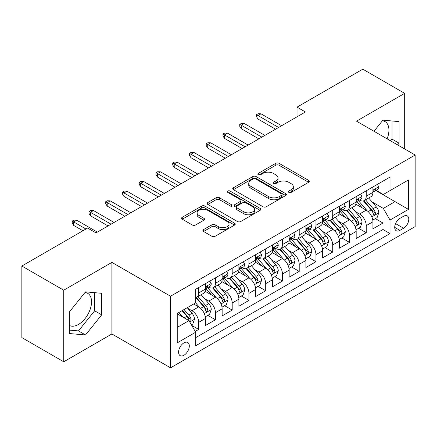 <?xml version="1.0" encoding="UTF-8"?>
<svg xmlns="http://www.w3.org/2000/svg" width="437" height="437" viewBox="0 0 437 437"><rect width="100%" height="100%" fill="white"/><g stroke="black" fill="none" stroke-linecap="round" stroke-linejoin="round"><path stroke-width="0.66" d="M288.873 192.389A1.628 0.94 0 0 0 291.173 192.389L308.648 182.3A2.327 1.344 0 0 0 309.33 181.35A2.327 1.344 0 0 0 308.648 180.399L279.046 163.312A2.327 1.344 0 0 0 275.758 163.312L258.283 173.396A1.628 0.94 0 0 0 257.808 174.063A1.628 0.94 0 0 0 258.283 174.729A1.628 0.94 0 0 0 260.589 174.729L262.85 173.423A7.44 4.299 0 0 1 273.371 173.423L275.84 174.844A7.44 4.299 0 0 1 278.019 177.886A7.44 4.299 0 0 1 275.84 180.923L273.578 182.229A1.628 0.94 0 0 0 273.103 182.89A1.628 0.94 0 0 0 273.578 183.556A1.628 0.94 0 0 0 275.878 183.556L278.14 182.251A7.44 4.299 0 0 1 288.666 182.251L291.135 183.677A7.44 4.299 0 0 1 293.314 186.714A7.44 4.299 0 0 1 291.135 189.751L288.873 191.056A1.628 0.94 0 0 0 288.393 191.723A1.628 0.94 0 0 0 288.873 192.389L288.873 191.056M69.346 325.418A18.48 10.668 120 0 0 78.48 324.44A18.48 10.668 120 0 0 90.552 308.156A18.48 10.668 120 0 0 87.717 293.347A18.48 10.668 120 0 0 84.991 292.511M183.944 355.248A7.582 4.375 120 0 0 188.899 348.568A7.582 4.375 120 0 0 187.735 342.493A7.582 4.375 120 0 0 183.944 342.87A7.582 4.375 120 0 0 178.99 349.551A7.582 4.375 120 0 0 180.153 355.625A7.582 4.375 120 0 0 183.944 355.248M382.375 120.82A18.48 10.668 -60 0 1 385.101 121.655A18.48 10.668 -60 0 1 387.116 138.835M203.56 229.583A2.327 1.344 0 0 0 202.883 230.528A2.327 1.344 0 0 0 203.56 231.479L211.869 236.275A2.327 1.344 0 0 0 215.157 236.275L234.56 225.071A2.327 1.344 0 0 0 235.243 224.121A2.327 1.344 0 0 0 234.56 223.17L204.958 206.084A2.327 1.344 0 0 0 201.67 206.084L182.267 217.287A2.327 1.344 0 0 0 181.584 218.238A2.327 1.344 0 0 0 182.267 219.183L192.296 224.979A2.327 1.344 0 0 0 195.585 224.979L203.893 220.182A2.327 1.344 0 0 0 204.571 219.232A2.327 1.344 0 0 0 203.893 218.282L198.917 215.414A6.222 3.594 0 0 1 197.092 212.874A6.222 3.594 0 0 1 200.933 209.552A6.222 3.594 0 0 1 207.717 210.334L227.202 221.581A6.222 3.594 0 0 1 229.026 224.121A6.222 3.594 0 0 1 225.186 227.442A6.222 3.594 0 0 1 218.407 226.661L215.157 224.787A2.327 1.344 0 0 0 211.869 224.787L203.56 229.583L203.56 231.479M111.905 262.391L63.736 290.201L21.85 266.018L21.85 337.599L63.736 361.781L111.905 333.972L170.539 367.823L170.539 296.242L111.905 262.391L111.905 333.972M404.678 148.973L404.678 93.36L356.51 121.169L415.15 155.02L170.539 296.242M404.678 93.36L362.792 69.177L297.034 107.141L297.034 116.816M21.85 266.018L87.608 228.054L95.987 232.888L305.414 111.976L297.034 107.141M263.014 206.745A2.327 1.344 0 0 0 266.302 206.745L285.705 195.541A2.327 1.344 0 0 0 286.388 194.596A2.327 1.344 0 0 0 285.705 193.646L256.104 176.553A2.327 1.344 0 0 0 252.815 176.553L233.413 187.757A2.327 1.344 0 0 0 232.73 188.708A2.327 1.344 0 0 0 233.413 189.658L263.014 206.745M228.387 192.739A1.628 0.94 0 0 1 230.037 192.968L230.037 191.035L260.135 208.411A2.327 1.344 0 0 1 260.813 209.356A2.327 1.344 0 0 1 260.135 210.306L240.727 221.51A2.327 1.344 0 0 1 237.438 221.51L207.837 204.423L207.837 202.522A2.327 1.344 0 0 0 207.16 203.473A2.327 1.344 0 0 0 207.837 204.423M207.837 202.522L216.146 197.726A2.327 1.344 0 0 1 219.434 197.726L231.435 204.658A2.327 1.344 0 0 0 234.724 204.658L240.235 201.479A2.327 1.344 0 0 0 240.918 200.528A2.327 1.344 0 0 0 240.235 199.578L227.737 192.362A1.628 0.94 0 0 1 227.262 191.701A1.628 0.94 0 0 1 228.267 190.832A1.628 0.94 0 0 1 230.037 191.035M195.213 331.432L198.688 329.422L191.734 325.412M187.779 308.325L191.985 310.756A9.477 5.473 60 0 1 198.688 322.364L205.39 318.491L205.39 325.554L215.441 319.753L207.821 315.35M204.532 298.651L208.739 301.082A9.477 5.473 60 0 1 215.441 312.69L222.143 308.822L222.143 315.88L232.194 310.079L224.574 305.676M221.286 288.983L225.497 291.408A9.477 5.473 60 0 1 232.194 303.016L238.897 299.148L238.897 306.211L248.948 300.405L241.328 296.002M238.045 279.309L242.251 281.734A9.477 5.473 60 0 1 248.948 293.342L255.65 289.474L255.65 296.537L265.707 290.731L258.081 286.333M254.798 269.634L259.004 272.065A9.477 5.473 60 0 1 265.707 283.673L272.404 279.8L272.404 286.863L282.46 281.062L274.835 276.659M271.552 259.96L275.758 262.391A9.477 5.473 60 0 1 282.46 273.999L289.157 270.132L289.157 277.189L299.214 271.388L291.588 266.985M288.305 250.292L292.511 252.717A9.477 5.473 60 0 1 299.214 264.325L305.916 260.457L305.916 267.515L315.967 261.714L308.342 257.311M305.059 240.618L309.265 243.043A9.477 5.473 60 0 1 315.967 254.651L322.67 250.783L322.67 257.846L332.721 252.04L325.095 247.637M321.812 230.944L326.018 233.374A9.477 5.473 60 0 1 332.721 244.982L339.423 241.109L339.423 248.172L349.474 242.366L341.849 237.968M338.566 221.269L342.772 223.7A9.477 5.473 60 0 1 349.474 235.308L356.177 231.435L356.177 238.498L366.228 232.697L366.228 225.634A9.477 5.473 -120 0 0 359.525 214.026L355.319 211.595M358.608 228.294L366.228 232.697M205.39 318.491A9.477 5.473 -120 0 0 198.688 306.883L193.662 303.983M222.143 308.822A9.477 5.473 -120 0 0 215.441 297.215L205.079 291.233M238.897 299.148A9.477 5.473 -120 0 0 232.194 287.541L221.838 281.559M255.65 289.474A9.477 5.473 -120 0 0 248.948 277.866L238.591 271.885M272.404 279.8A9.477 5.473 -120 0 0 265.707 268.192L255.345 262.211M289.157 270.132A9.477 5.473 -120 0 0 282.46 258.524L272.098 252.537M305.916 260.457A9.477 5.473 -120 0 0 299.214 248.85L288.852 242.868M322.67 250.783A9.477 5.473 -120 0 0 315.967 239.176L305.605 233.194M339.423 241.109A9.477 5.473 -120 0 0 332.721 229.501L322.359 223.52M356.177 231.435A9.477 5.473 -120 0 0 349.474 219.827L339.112 213.846M403.591 216.249L399.904 218.38A7.347 4.239 120 0 0 395.108 224.853A7.347 4.239 120 0 0 396.233 230.736A7.347 4.239 120 0 0 399.904 230.375L403.591 228.245A7.347 4.239 120 0 0 408.387 221.772A7.347 4.239 120 0 0 407.262 215.889A7.347 4.239 120 0 0 403.591 216.249M170.539 367.823L415.15 226.601L415.15 155.02M177.242 327.389L188.97 320.621L195.672 332.229L195.672 345.771L390.017 233.566L390.017 220.024L383.32 208.416L372.073 201.927M195.672 332.229L177.242 342.87L177.242 313.46L195.672 302.825L195.672 289.283L390.017 177.078L390.017 190.619L408.448 179.978L408.448 209.383L390.017 220.024M208.651 287.104L208.739 287.153A9.477 5.473 60 0 0 213.48 287.622L220.182 283.755A9.477 5.473 -120 0 0 222.143 279.412L222.143 273.999M225.405 277.429L225.497 277.479A9.477 5.473 60 0 0 230.233 277.948L236.936 274.081A9.477 5.473 -120 0 0 238.897 269.744L238.897 264.325M242.164 267.755L242.251 267.805A9.477 5.473 60 0 0 246.987 268.274L253.689 264.407A9.477 5.473 -120 0 0 255.65 260.07L255.65 254.651M258.917 258.081L259.004 258.136A9.477 5.473 60 0 0 263.74 258.606L270.443 254.733A9.477 5.473 -120 0 0 272.404 250.396L272.404 244.977M275.671 248.413L275.758 248.462A9.477 5.473 60 0 0 280.494 248.932L287.196 245.064A9.477 5.473 -120 0 0 289.157 240.721L289.157 235.308M292.424 238.739L292.511 238.788A9.477 5.473 60 0 0 297.247 239.257L303.95 235.39A9.477 5.473 -120 0 0 305.916 231.053L305.916 225.634M309.178 229.064L309.265 229.114A9.477 5.473 60 0 0 314.001 229.583L320.703 225.716A9.477 5.473 -120 0 0 322.67 221.379L322.67 215.96M325.931 219.39L326.018 219.445A9.477 5.473 60 0 0 330.76 219.915L337.457 216.042A9.477 5.473 -120 0 0 339.423 211.705L339.423 206.286M342.684 209.722L342.772 209.771A9.477 5.473 60 0 0 347.513 210.241L354.21 206.368A9.477 5.473 -120 0 0 356.177 202.031L356.177 196.617M195.672 337.648L382.981 229.501L382.981 223.023L372.93 228.824L372.93 221.767A9.477 5.473 -120 0 0 366.228 210.159L355.865 204.177M359.438 200.048L359.525 200.097A9.477 5.473 -120 0 0 364.267 200.567A9.477 5.473 -120 0 0 366.228 196.229L366.228 190.811M364.267 200.567L370.969 196.699A9.477 5.473 -120 0 0 372.93 192.356L372.93 186.943M198.688 287.541L198.688 292.954A9.477 5.473 60 0 1 196.726 297.297A9.477 5.473 60 0 1 195.672 297.679M196.726 297.297L203.429 293.424A9.477 5.473 -120 0 0 205.39 289.086L205.39 283.668M215.441 277.866L215.441 283.285A9.477 5.473 60 0 1 213.48 287.622M232.194 268.192L232.194 273.611A9.477 5.473 60 0 1 230.233 277.948M248.948 258.518L248.948 263.937A9.477 5.473 60 0 1 246.987 268.274M265.707 248.85L265.707 254.263A9.477 5.473 60 0 1 263.74 258.606M282.46 239.176L282.46 244.594A9.477 5.473 60 0 1 280.494 248.932M299.214 229.501L299.214 234.92A9.477 5.473 60 0 1 297.247 239.257M315.967 219.827L315.967 225.246A9.477 5.473 60 0 1 314.001 229.583M332.721 210.159L332.721 215.572A9.477 5.473 60 0 1 330.76 219.915M349.474 200.485L349.474 205.903A9.477 5.473 60 0 1 347.513 210.241M349.474 235.308L349.474 242.366M332.721 244.982L332.721 252.04M315.967 254.651L315.967 261.714M299.214 264.325L299.214 271.388M282.46 273.999L282.46 281.062M265.707 283.673L265.707 290.731M248.948 293.342L248.948 300.405M232.194 303.016L232.194 310.079M215.441 312.69L215.441 319.753M198.688 322.364L198.688 329.422M188.97 320.621L177.242 313.848M383.32 208.416L395.043 201.643L395.043 187.719L408.448 179.978M375.858 190.565L408.448 209.383M376.191 190.374L383.32 194.487L390.017 190.619M63.736 290.201L63.736 361.781M375.361 218.62L382.981 223.023M382.981 229.501L390.017 233.566M397.654 144.92L399.068 143.167L399.068 121.612L382.899 120.164L373.985 131.253M69.346 333.529L85.515 334.971L101.684 314.858L101.684 293.303L85.515 291.856L69.346 311.969L69.346 333.529M390.618 140.856L392.027 139.103L392.027 120.978M392.027 139.103L399.068 143.167M69.346 330.093L78.48 330.907L94.649 310.794L94.649 292.675M94.649 310.794L101.684 314.858M78.48 330.907L85.515 334.971M289.523 192.619L291.135 191.685A7.44 4.299 0 0 0 293.314 188.647L293.314 186.714M278.019 177.886L278.019 179.82A7.44 4.299 0 0 1 275.84 182.857L274.228 183.786M308.615 182.316L279.046 165.246A2.327 1.344 0 0 0 275.758 165.246L258.933 174.958M285.678 195.563L256.104 178.487A2.327 1.344 0 0 0 252.815 178.487L233.44 189.674M281.597 195.257A1.628 0.94 0 0 0 282.073 194.596A1.628 0.94 0 0 0 281.597 193.93L255.612 178.93A1.628 0.94 0 0 0 253.307 178.93L250.925 180.306A7.44 4.299 0 0 0 248.746 183.343A7.44 4.299 0 0 0 250.925 186.381L268.684 196.634A7.44 4.299 0 0 0 279.21 196.634L281.597 195.257L281.597 197.191A1.628 0.94 0 0 0 282.073 196.53L282.073 194.596M248.746 183.343L248.746 185.277A7.44 4.299 0 0 0 250.925 188.314L250.925 186.381M281.597 197.191L279.21 198.573A7.44 4.299 0 0 1 268.684 198.573L250.925 188.314M207.87 204.44L216.146 199.66L216.146 197.726M240.918 200.528L240.918 202.462A2.327 1.344 0 0 1 240.235 203.413L234.724 206.592A2.327 1.344 0 0 1 231.435 206.592L219.434 199.66A2.327 1.344 0 0 0 216.146 199.66M230.037 192.968L260.102 210.328M243.895 211.852A6.222 3.594 0 0 0 250.674 212.628A6.222 3.594 0 0 0 254.514 209.312A6.222 3.594 0 0 0 252.695 206.772L245.829 202.806A2.327 1.344 0 0 0 242.54 202.806L237.029 205.985A2.327 1.344 0 0 0 236.346 206.936A2.327 1.344 0 0 0 237.029 207.886L243.895 211.852L243.895 213.786A6.222 3.594 0 0 0 250.674 214.562A6.222 3.594 0 0 0 254.514 211.246L254.514 209.312M236.346 206.936L236.346 208.87A2.327 1.344 0 0 0 237.029 209.82L237.029 207.886M243.895 213.786L237.029 209.82M229.026 224.121L229.026 226.055A6.222 3.594 0 0 1 225.186 229.376A6.222 3.594 0 0 1 218.407 228.595L215.157 226.721A2.327 1.344 0 0 0 211.869 226.721L203.593 231.501M197.092 212.874L197.092 214.807A6.222 3.594 0 0 0 198.917 217.347L198.917 215.414M203.861 220.199L198.917 217.347M234.532 225.088L204.958 208.017A2.327 1.344 0 0 0 201.67 208.017L182.295 219.205M372.788 220.106L377.12 217.604L378.792 212.77A6.276 3.627 -120 0 0 376.35 206.876L368.691 198.01M367.162 210.771L358.411 200.643M362.18 207.821L357.105 201.943A15.044 8.685 -120 0 0 356.636 201.419M363.409 200.905L371.155 209.869A6.276 3.627 60 0 1 373.395 214.196L373.848 214.944L374.7 214.824L375.268 214.13L375.405 213.037A6.276 3.627 -120 0 0 373.165 208.711L365.512 199.846M363.868 200.763L372.187 210.394A3.201 1.846 60 0 1 372.99 211.645L375.405 213.037M377.371 184.381L378.792 186.845A6.276 3.627 60 0 1 377.492 189.625L374.312 191.461A6.276 3.627 -120 0 0 375.405 190.013L375.274 189.456L374.487 189.614L373.395 191.177A6.276 3.627 60 0 1 372.93 192.067M373.138 191.756L373.165 191.756A6.276 3.627 -120 0 0 374.312 191.461M278.604 127.457L257.999 115.559L257.999 119.039L256.492 116.619L256.492 114.685L257.999 115.559L261.015 113.817L281.619 125.714M257.999 119.039L275.589 129.194M256.492 114.685L258.163 113.718L261.015 113.817M356.035 229.78L360.367 227.278L362.038 222.444A6.276 3.627 -120 0 0 359.596 216.544L351.938 207.684M350.403 220.445L341.658 210.312M345.427 217.495L340.347 211.612A15.044 8.685 -120 0 0 339.882 211.093M346.656 210.579L354.402 219.543A6.276 3.627 60 0 1 356.641 223.87L357.095 224.613L357.947 224.492L358.651 222.712A6.276 3.627 -120 0 0 356.412 218.385L348.753 209.52M347.115 210.432L355.434 220.068A3.201 1.846 60 0 1 356.237 221.319L358.651 222.712M339.281 239.449L343.613 236.952L345.285 232.113A6.276 3.627 -120 0 0 342.837 226.219L335.184 217.358M333.649 230.113L324.904 219.986M328.673 227.164L323.593 221.286A15.044 8.685 -120 0 0 323.129 220.761M329.902 220.253L337.648 229.217A6.276 3.627 60 0 1 339.888 233.544L340.341 234.287L341.188 234.166L341.756 233.478L341.898 232.38A6.276 3.627 -120 0 0 339.658 228.059L332 219.194M330.361 220.106L338.68 229.736A3.201 1.846 60 0 1 339.483 230.993L341.898 232.38M322.528 249.123L326.854 246.626L328.531 241.787A6.276 3.627 -120 0 0 326.084 235.893L318.431 227.027M316.896 239.787L308.151 229.66M311.92 236.838L306.84 230.96A15.044 8.685 -120 0 0 306.375 230.436M313.149 229.928L320.895 238.892A6.276 3.627 60 0 1 323.129 243.218L323.588 243.961L324.434 243.841L325.002 243.152L325.139 242.054A6.276 3.627 -120 0 0 322.905 237.728L315.246 228.868M313.608 229.78L321.927 239.41A3.201 1.846 60 0 1 322.73 240.661L325.139 242.054M305.774 258.797L310.101 256.295L311.778 251.461A6.276 3.627 -120 0 0 309.33 245.567L301.677 236.701M300.143 249.461L291.397 239.334M295.166 246.512L290.086 240.634A15.044 8.685 -120 0 0 289.622 240.11M296.395 239.596L304.141 248.566A6.276 3.627 60 0 1 306.375 252.886L306.834 253.635L307.681 253.515L308.249 252.821L308.385 251.728A6.276 3.627 -120 0 0 306.151 247.402L298.493 238.542M296.849 239.454L305.168 249.085A3.201 1.846 60 0 1 305.976 250.335L308.385 251.728M360.618 194.05L362.038 196.519A6.276 3.627 60 0 1 360.738 199.294L357.559 201.135A6.276 3.627 -120 0 0 358.651 199.687L358.515 199.13L357.734 199.288L356.641 200.851A6.276 3.627 60 0 1 356.177 201.741M356.384 201.43L356.412 201.43A6.276 3.627 -120 0 0 357.559 201.135M261.85 137.125L241.246 125.228L241.246 128.713L239.738 126.293L239.738 124.359L241.246 125.228L244.261 123.491L264.866 135.388M241.246 128.713L258.835 138.868M239.738 124.359L241.41 123.392L244.261 123.491M343.864 203.724L345.285 206.193A6.276 3.627 60 0 1 343.985 208.968L340.8 210.809A6.276 3.627 -120 0 0 341.898 209.361L341.761 208.804L340.98 208.957L339.888 210.519A6.276 3.627 60 0 1 339.423 211.415M339.631 211.098L339.658 211.098A6.276 3.627 -120 0 0 340.8 210.809M245.097 146.799L224.487 134.902L224.487 138.387L222.979 135.967L222.979 134.033L224.487 134.902L227.508 133.159L248.112 145.057M224.487 138.387L242.082 148.542M222.979 134.033L224.656 133.066L227.508 133.159M327.105 213.398L328.531 215.862A6.276 3.627 60 0 1 327.231 218.642L324.046 220.477A6.276 3.627 -120 0 0 325.139 219.035L325.008 218.478L324.227 218.631L323.129 220.193A6.276 3.627 60 0 1 322.67 221.089M322.877 220.772L322.905 220.772A6.276 3.627 -120 0 0 324.046 220.477M228.343 156.473L207.733 144.576L207.733 148.056L206.226 145.641L206.226 143.702L207.733 144.576L210.749 142.833L231.359 154.731M207.733 148.056L225.328 158.216M206.226 143.702L207.903 142.735L210.749 142.833M310.352 223.072L311.778 225.536A6.276 3.627 60 0 1 310.478 228.316L307.293 230.152A6.276 3.627 -120 0 0 308.385 228.704L308.254 228.147L307.468 228.305L306.375 229.867A6.276 3.627 60 0 1 305.916 230.758M306.124 230.446L306.151 230.446A6.276 3.627 -120 0 0 307.293 230.152M211.59 166.147L190.98 154.25L190.98 157.73L189.472 155.31L189.472 153.376L190.98 154.25L193.995 152.508L214.605 164.405M190.98 157.73L208.575 167.884M189.472 153.376L191.149 152.409L193.995 152.508M289.021 268.471L293.347 265.969L295.024 261.135A6.276 3.627 -120 0 0 292.577 255.235L284.924 246.375M283.389 259.136L274.638 249.003M278.413 256.186L273.333 250.308A15.044 8.685 -120 0 0 272.868 249.784M279.642 249.27L287.382 258.234A6.276 3.627 60 0 1 289.622 262.561L290.081 263.303L290.927 263.189L291.495 262.495L291.632 261.402A6.276 3.627 -120 0 0 289.392 257.076L281.739 248.211M280.095 249.123L288.415 258.759A3.201 1.846 60 0 1 289.223 260.01L291.632 261.402M293.598 232.741L295.024 235.21A6.276 3.627 60 0 1 293.724 237.985L290.539 239.826A6.276 3.627 -120 0 0 291.632 238.378L291.501 237.821L290.714 237.979L289.622 239.542A6.276 3.627 60 0 1 289.157 240.432M289.37 240.121L289.392 240.121A6.276 3.627 -120 0 0 290.539 239.826M194.836 175.816L174.226 163.919L174.226 167.404L172.719 164.984L172.719 163.05L174.226 163.919L177.242 162.182L197.852 174.079M174.226 167.404L191.821 177.559M172.719 163.05L174.396 162.083L177.242 162.182M272.267 278.14L276.594 275.643L278.271 270.803A6.276 3.627 -120 0 0 275.823 264.909L268.171 256.049M266.636 268.804L257.885 258.677M261.659 265.86L256.579 259.977A15.044 8.685 -120 0 0 256.115 259.452M262.888 258.944L270.629 267.908A6.276 3.627 60 0 1 272.868 272.235L273.327 272.978L274.174 272.857L274.742 272.169L274.878 271.071A6.276 3.627 -120 0 0 272.639 266.75L264.986 257.885M263.342 258.797L271.661 268.433A3.201 1.846 60 0 1 272.47 269.684L274.878 271.071M276.845 242.415L278.271 244.884A6.276 3.627 60 0 1 276.971 247.659L273.786 249.5A6.276 3.627 -120 0 0 274.878 248.052L274.747 247.495L273.961 247.653L272.868 249.21A6.276 3.627 60 0 1 272.404 250.106M272.617 249.795L272.639 249.795A6.276 3.627 -120 0 0 273.786 249.5M178.083 185.49L157.473 173.593L157.473 177.078L155.965 174.658L155.965 172.724L157.473 173.593L160.488 171.85L181.098 183.748M157.473 177.078L175.068 187.233M155.965 172.724L157.642 171.757L160.488 171.85M255.508 287.814L259.84 285.317L261.517 280.478A6.276 3.627 -120 0 0 259.07 274.583L251.417 265.718M249.882 278.478L241.131 268.351M244.9 275.529L239.826 269.651A15.044 8.685 -120 0 0 239.361 269.126M246.135 268.618L253.875 277.582A6.276 3.627 60 0 1 256.115 281.909L256.574 282.652L257.42 282.531L257.988 281.843L258.125 280.745A6.276 3.627 -120 0 0 255.885 276.419L248.232 267.559M246.588 268.471L254.908 278.101A3.201 1.846 60 0 1 255.716 279.352L258.125 280.745M260.091 252.089L261.517 254.553A6.276 3.627 60 0 1 260.217 257.333L257.032 259.168A6.276 3.627 -120 0 0 258.125 257.726L257.994 257.169L257.207 257.322L256.115 258.884A6.276 3.627 60 0 1 255.65 259.78M255.863 259.463L255.885 259.463A6.276 3.627 -120 0 0 257.032 259.168M161.329 195.164L140.719 183.267L140.719 186.746L139.212 184.332L139.212 182.398L140.719 183.267L143.735 181.524L164.345 193.422M140.719 186.746L158.309 196.907M139.212 182.398L140.889 181.426L143.735 181.524M238.755 297.488L243.087 294.986L244.764 290.152A6.276 3.627 -120 0 0 242.317 284.258L234.664 275.392M233.129 288.152L224.378 278.025M228.147 285.203L223.072 279.325A15.044 8.685 -120 0 0 222.602 278.801M229.381 278.293L237.122 287.256A6.276 3.627 60 0 1 239.361 291.577L239.82 292.326L240.667 292.206L241.235 291.512L241.371 290.419A6.276 3.627 -120 0 0 239.132 286.093L231.479 277.233M229.835 278.145L238.154 287.775A3.201 1.846 60 0 1 238.963 289.026L241.371 290.419M243.338 261.763L244.764 264.227A6.276 3.627 60 0 1 243.464 267.007L240.279 268.842A6.276 3.627 -120 0 0 241.371 267.395L241.24 266.838L240.454 266.996L239.361 268.558A6.276 3.627 60 0 1 238.897 269.454M239.11 269.137L239.132 269.137A6.276 3.627 -120 0 0 240.279 268.842M144.571 204.838L123.966 192.941L123.966 196.421L122.458 194.001L122.458 192.067L123.966 192.941L126.981 191.198L147.586 203.096M123.966 196.421L141.555 206.575M122.458 192.067L124.135 191.1L126.981 191.198M222.001 307.162L226.333 304.66L228.005 299.826A6.276 3.627 -120 0 0 225.563 293.926L217.905 285.066M216.375 297.826L207.624 287.693M211.393 294.877L206.319 288.999A15.044 8.685 -120 0 0 205.849 288.475M212.628 287.961L220.368 296.925A6.276 3.627 60 0 1 222.608 301.251L223.061 301.994L223.913 301.88L224.481 301.186L224.618 300.093A6.276 3.627 -120 0 0 222.378 295.767L214.725 286.901M213.081 287.819L221.401 297.45A3.201 1.846 60 0 1 222.209 298.7L224.618 300.093M226.585 271.432L228.005 273.901A6.276 3.627 60 0 1 226.71 276.681L223.525 278.516A6.276 3.627 -120 0 0 224.618 277.069L224.487 276.512L223.7 276.67L222.608 278.232A6.276 3.627 60 0 1 222.143 279.123M222.351 278.811L222.378 278.811A6.276 3.627 -120 0 0 223.525 278.516M127.817 214.507L107.212 202.61L107.212 206.095L105.705 203.675L105.705 201.741L107.212 202.61L110.228 200.873L130.832 212.77M107.212 206.095L124.802 216.249M105.705 201.741L107.382 200.774L110.228 200.873M205.248 316.836L209.58 314.334L211.251 309.494A6.276 3.627 -120 0 0 208.81 303.6L201.151 294.74M199.622 307.501L195.612 302.857M194.64 304.551L193.99 303.797M195.874 297.635L203.615 306.599A6.276 3.627 60 0 1 205.854 310.926L206.308 311.668L207.16 311.548L207.728 310.86L207.865 309.762A6.276 3.627 -120 0 0 205.625 305.441L197.972 296.576M196.328 297.488L204.647 307.124A3.201 1.846 60 0 1 205.45 308.375L207.865 309.762M209.831 281.106L211.251 283.575A6.276 3.627 60 0 1 209.951 286.35L206.772 288.191A6.276 3.627 -120 0 0 207.865 286.743L207.733 286.186L206.947 286.344L205.854 287.901A6.276 3.627 60 0 1 205.39 288.797M205.598 288.486L205.625 288.486A6.276 3.627 -120 0 0 206.772 288.191M111.064 224.181L90.459 212.284L90.459 215.769L88.951 213.349L88.951 211.415L90.459 212.284L93.474 210.541L114.079 222.444M90.459 215.769L108.048 225.924M88.951 211.415L90.623 210.448L93.474 210.541M191.401 324.828L192.826 324.008L194.498 319.168A6.276 3.627 -120 0 0 192.056 313.274L187.233 307.692M182.737 317.022L178.859 312.531M177.886 314.219L177.242 313.476M182.043 310.691L186.861 316.273A6.276 3.627 60 0 1 189.101 320.6L189.554 321.342L190.406 321.222L190.974 320.534L191.111 319.436A6.276 3.627 -120 0 0 188.871 315.11L184.053 309.533M182.431 310.467L187.894 316.792A3.201 1.846 60 0 1 188.697 318.043L191.111 319.436M85.936 229.021L73.706 221.958L73.706 225.437L72.198 223.023L72.198 221.089L73.706 221.958L76.721 220.215L97.325 232.113M73.706 225.437L82.921 230.758M72.198 221.089L73.869 220.122L76.721 220.215M191.985 310.756L198.688 306.883M208.739 301.082L215.441 297.215M225.497 291.408L232.194 287.541M242.251 281.734L248.948 277.866M259.004 272.065L265.707 268.192M275.758 262.391L282.46 258.524M292.511 252.717L299.214 248.85M309.265 243.043L315.967 239.176M326.018 233.374L332.721 229.501M342.772 223.7L349.474 219.827M359.525 214.026L366.228 210.159M366.228 196.229L372.93 192.356M198.688 292.954L205.39 289.086M215.441 283.285L222.143 279.412M232.194 273.611L238.897 269.744M248.948 263.937L255.65 260.07M265.707 254.263L272.404 250.396M282.46 244.594L289.157 240.721M299.214 234.92L305.916 231.053M315.967 225.246L322.67 221.379M332.721 215.572L339.423 211.705M349.474 205.903L356.177 202.031M366.228 225.634L372.93 221.767M395.556 223.607L403.591 228.245M394.709 227.377L399.904 230.375M291.135 191.685L291.135 189.751M273.578 183.556L273.578 182.229M275.84 182.857L275.84 180.923M258.283 174.729L258.283 173.396M275.758 165.246L275.758 163.312M279.046 165.246L279.046 163.312M308.648 182.3L308.648 180.399M233.413 189.658L233.413 187.757M252.815 178.487L252.815 176.553M256.104 178.487L256.104 176.553M285.705 195.541L285.705 193.646M268.684 198.573L268.684 196.634M279.21 198.573L279.21 196.634M219.434 199.66L219.434 197.726M231.435 206.592L231.435 204.658M234.724 206.592L234.724 204.658M240.235 203.413L240.235 201.479M260.135 210.306L260.135 208.411M211.869 226.721L211.869 224.787M215.157 226.721L215.157 224.787M218.407 228.595L218.407 226.661M203.893 220.182L203.893 218.282M182.267 219.183L182.267 217.287M201.67 208.017L201.67 206.084M204.958 208.017L204.958 206.084M234.56 225.071L234.56 223.17M371.832 216.883L378.753 212.89M373.165 208.711L376.35 206.876M368.162 211.601L371.155 209.869M378.753 186.774L372.93 190.133M374.591 189.549L375.405 190.013M355.079 226.557L362 222.564M356.412 218.385L359.596 216.544M351.408 221.275L354.402 219.543M338.325 236.231L345.246 232.238M339.658 228.059L342.837 226.219M334.649 230.949L337.648 229.217M321.572 245.905L328.487 241.907M322.905 237.728L326.084 235.893M317.896 240.618L320.895 238.892M304.813 255.579L311.734 251.581M306.151 247.402L309.33 245.567M301.142 250.292L304.141 248.566M362 196.448L356.177 199.807M357.837 199.217L358.651 199.687M345.246 206.117L339.423 209.481M341.084 208.891L341.898 209.361M328.487 215.791L322.67 219.15M324.33 218.566L325.139 219.035M311.734 225.465L305.916 228.824M307.577 228.24L308.385 228.704M288.059 265.248L294.98 261.255M289.392 257.076L292.577 255.235M284.389 259.966L287.382 258.234M294.98 235.139L289.157 238.498M290.823 237.908L291.632 238.378M271.306 274.922L278.227 270.929M272.639 266.75L275.823 264.909M267.635 269.64L270.629 267.908M278.227 244.807L272.404 248.172M274.07 247.582L274.878 248.052M254.553 284.596L261.473 280.598M255.885 276.419L259.07 274.583M250.882 279.309L253.875 277.582M261.473 254.481L255.65 257.846M257.317 257.256L258.125 257.726M237.799 294.27L244.72 290.272M239.132 286.093L242.317 284.258M234.128 288.983L237.122 287.256M244.72 264.156L238.897 267.515M240.563 266.931L241.371 267.395M221.046 303.939L227.967 299.946M222.378 295.767L225.563 293.926M217.375 298.657L220.368 296.925M227.967 273.83L222.143 277.189M223.804 276.605L224.618 277.069M204.292 313.613L211.213 309.62M205.625 305.441L208.81 303.6M200.621 308.331L203.615 306.599M211.213 283.504L205.39 286.863M207.051 286.273L207.865 286.743M189.767 321.998L194.46 319.289M188.871 315.11L192.056 313.274M184.152 317.836L186.861 316.273"/></g></svg>
